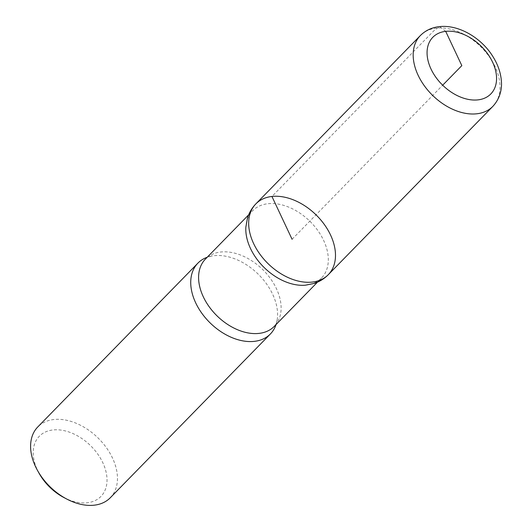 <?xml version="1.0" encoding="UTF-8"?>
<svg xmlns="http://www.w3.org/2000/svg" width="532" height="532" viewBox="0 0 532 532"><rect width="100%" height="100%" fill="white"/><g stroke="black" fill="none" stroke-linecap="round" stroke-linejoin="round"><path stroke-width="0.4" stroke-dasharray="2.66 2" d="M63.807 497.487A43.072 29.1 44.3 0 0 106.58 474.597A43.072 29.1 44.3 0 0 52.981 429.949A43.072 29.1 44.3 0 0 39.142 473.38M110.264 497.779A50.673 34.234 44.3 0 0 106.247 447.492A50.673 34.234 44.3 0 0 53.872 419.515A50.673 34.234 44.3 0 0 37.792 426.937M305.348 285.205A48.139 32.519 44.3 0 0 321.481 278.07A48.139 32.519 44.3 0 0 317.657 230.303A48.139 32.519 44.3 0 0 267.902 203.729A48.139 32.519 44.3 0 0 252.627 210.778A48.139 32.519 44.3 0 0 245.864 227.064M276.061 324.54A50.673 34.234 44.3 0 0 277.258 319.406A50.673 34.234 44.3 0 0 258.891 274.845A50.673 34.234 44.3 0 0 214.004 255.693A50.673 34.234 44.3 0 0 212.315 255.925A50.673 34.234 44.3 0 0 207.214 257.242M255.865 203.882A50.646 34.214 -135.7 0 1 271.938 196.461A50.646 34.214 -135.7 0 1 324.281 224.418A50.646 34.214 -135.7 0 1 328.297 274.678M292.081 239.28L442.684 85.206M445.696 31.355L439.685 26.6L433.853 30.776L271.938 196.461M277.258 319.406C276.474 323.223 275.483 325.537 274.279 326.362A48.139 32.519 44.3 0 0 270.462 278.588A48.139 32.519 44.3 0 0 220.707 252.015A48.139 32.519 44.3 0 0 205.432 259.064C206.223 257.84 208.517 256.796 212.315 255.925M492.838 106.387A50.673 34.234 44.3 0 0 488.815 56.099A50.673 34.234 44.3 0 0 436.446 28.13A50.673 34.234 44.3 0 0 420.366 35.551M317.498 282.146L321.481 278.07M248.65 214.848L252.627 210.778"/><path stroke-width="0.8" d="M207.214 257.242A50.673 34.234 44.3 0 0 197.931 263.114L37.792 426.937A50.673 34.234 44.3 0 0 37.592 470.607L39.142 473.38A43.072 29.1 44.3 0 0 63.807 497.487L66.613 498.969A50.673 34.234 44.3 0 0 110.264 497.779L270.402 333.95A50.673 34.234 44.3 0 0 276.061 324.54M37.592 470.607A50.673 34.234 44.3 0 0 66.613 498.969M255.865 203.882C251.915 207.972 249.109 212.747 247.447 218.2L245.864 227.064A48.139 32.519 44.3 0 0 305.348 285.205L314.173 283.423C319.592 281.641 324.301 278.721 328.297 274.678A50.646 34.214 44.3 0 0 324.281 224.418A50.646 34.214 44.3 0 0 271.938 196.461A50.646 34.214 44.3 0 0 255.865 203.882A50.646 34.214 44.3 0 0 268.168 263.746A50.646 34.214 44.3 0 0 328.297 274.678A50.646 34.214 -135.7 0 1 268.168 263.746A50.646 34.214 -135.7 0 1 255.865 203.882L420.366 35.551A50.673 34.234 44.3 0 0 432.676 95.447A50.673 34.234 44.3 0 0 492.838 106.387C501.051 97.442 501.922 87.334 501.39 81.236C500.765 72.771 497.919 64.518 492.845 56.478C481.945 38.663 459.528 24.366 439.346 26.627C431.824 27.471 425.5 30.444 420.366 35.551M197.931 263.114A50.673 34.234 44.3 0 0 210.233 323.017A50.673 34.234 44.3 0 0 270.402 333.95M442.684 85.206L461.823 65.622L445.696 31.355A40.538 27.385 44.3 0 0 443.242 85.752A40.538 27.385 44.3 0 0 496.536 79.773A40.538 27.385 44.3 0 0 445.696 31.355M271.938 196.461L292.081 239.28M248.65 214.848L205.432 259.064A48.139 32.519 44.3 0 0 217.123 315.968A48.139 32.519 44.3 0 0 274.279 326.362L317.498 282.146M328.297 274.678L492.838 106.387"/></g></svg>
